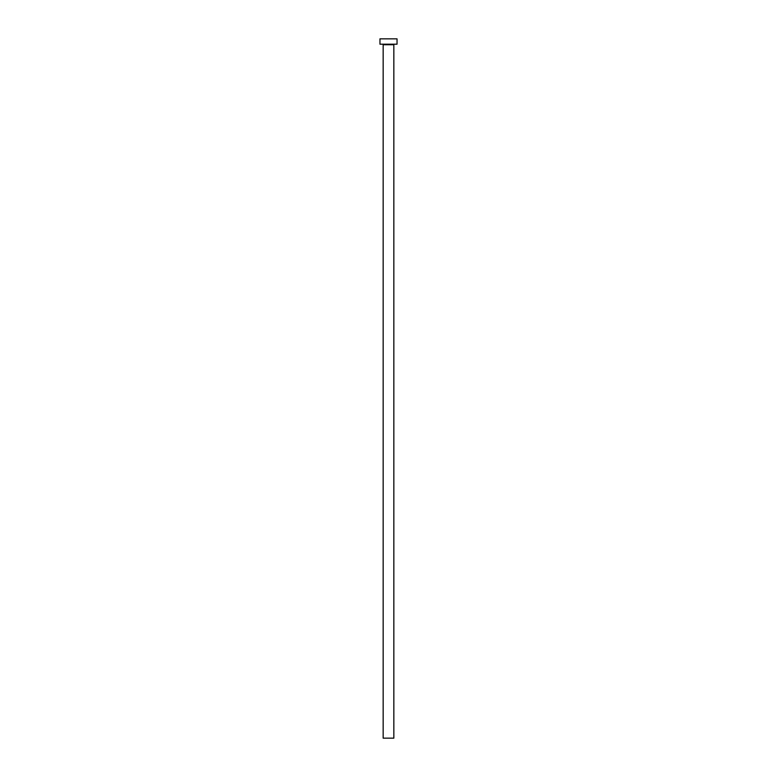 <?xml version="1.0" encoding="UTF-8"?>
<svg xmlns="http://www.w3.org/2000/svg" width="777" height="777" viewBox="0 0 777 777"><rect width="100%" height="100%" fill="white"/><g stroke="black" fill="none" stroke-linecap="round" stroke-linejoin="round"><path stroke-width="1.17" d="M393.842 44.726L383.158 44.726L383.158 738.15L393.842 738.15L393.842 44.726A0.534 0.534 0 0 1 394.376 44.192M383.158 44.726A0.534 0.534 0 0 0 382.624 44.192M397.037 44.192L379.963 44.192L379.963 38.85L397.037 38.85L397.037 44.192"/></g></svg>

